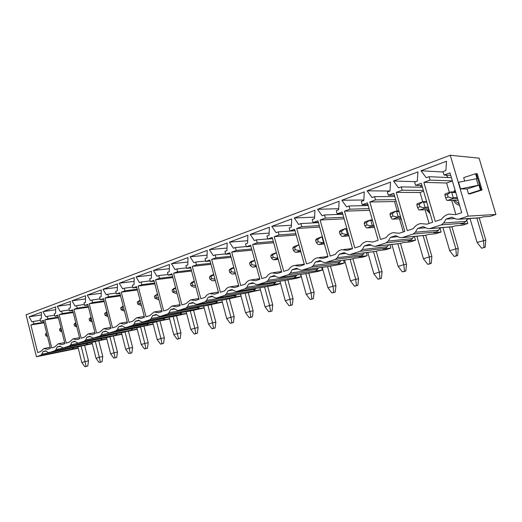 <?xml version="1.0" encoding="UTF-8"?>
<svg xmlns="http://www.w3.org/2000/svg" width="522" height="522" viewBox="0 0 522 522"><rect width="100%" height="100%" fill="white"/><g stroke="black" fill="none" stroke-linecap="round" stroke-linejoin="round"><path stroke-width="0.78" d="M426.494 209.72L430.141 213.642M427.342 209.687L429.736 212.258M423.603 191.215L420.047 192.481L422.716 201.668M425.078 209.772L428.927 223.005M420.21 185.467L421.541 187.235M396.276 192.377L402.201 190.223L401.242 186.889L398.58 187.861L393.484 181.017L417.913 171.914L417.332 181.003L414.605 182.002L415.584 185.369L421.3 183.294L432.653 222.274L426.944 224.16L420.399 223.599C417.391 224.323 415.003 226.019 413.241 228.682L407.31 230.639L396.276 192.377L420.047 192.481M466.707 219.951L467.758 223.494L460.841 224.042L463.523 223.181L441.26 224.891L443.615 223.018L446.049 219.083L451.765 217.204L455.928 218.999L458.557 219.24L468.221 216.115L495.9 214.483L489.858 216.421L483.248 216.839L480.488 217.726L458.942 219.136M441.26 224.891L429.645 228.656L427.107 228.408L423.114 226.626L417.646 228.427L415.323 232.257L438.604 230.169L440.079 227.781M440 228.205L441.116 232.029L433.854 232.721L436.431 231.892L413.072 234.071L415.323 232.257M413.072 234.071L401.96 237.673L399.513 237.419L395.676 235.65L390.436 237.38L388.224 241.105L412.497 238.58L413.763 236.505M414.429 236.473L415.519 240.231L407.943 241.053L410.416 240.257L386.065 242.867L388.224 241.105M386.065 242.867L375.429 246.319L373.067 246.058L369.38 244.303L364.356 245.953L362.235 249.588L387.415 246.671L388.551 244.844M389.914 244.694L390.893 248.113L383.037 249.059L385.412 248.296L360.167 251.304L362.235 249.588M360.167 251.304L349.981 254.605L347.698 254.338L344.148 252.602L339.326 254.188L337.303 257.731L363.292 254.442L364.219 252.85M366.313 252.589L367.194 255.702L359.077 256.759L361.368 256.028L335.32 259.395L337.303 257.731M335.32 259.395L325.545 262.566L323.34 262.292L319.927 260.569L315.288 262.096L313.357 265.554L340.07 261.927L340.873 260.53M343.574 260.171L344.37 263.016L311.451 267.166L313.357 265.554M311.451 267.166L302.068 270.213L299.935 269.933L296.646 268.223L292.19 269.691L290.336 273.071L317.709 269.137L318.407 267.903M321.643 267.447L322.374 270.063L288.509 274.644L290.336 273.071M288.509 274.644L279.492 277.567L277.43 277.286L274.259 275.59L269.972 276.999L268.191 280.301L296.157 276.079L296.757 274.996M300.483 274.442L301.155 276.856L266.435 281.828L268.191 280.301M266.435 281.828L257.764 284.647L255.767 284.353L252.707 282.676L248.583 284.033L246.88 287.257L275.375 282.78L275.89 281.828M265.196 286.885L276.667 284.699L280.555 283.453L245.19 288.751L246.88 287.257M245.19 288.751L236.844 291.459L234.913 291.165L231.957 289.501L227.977 290.813L226.346 293.964L255.31 289.247L255.76 288.405M260.445 289.827L224.721 295.413L226.346 293.964M224.721 295.413L216.682 298.029L214.81 297.729L211.958 296.078L208.121 297.344L206.549 300.424L235.944 295.491L236.329 294.747M241.033 296L204.989 301.84L206.549 300.424M204.989 301.84L197.238 304.359L195.43 304.058L192.664 302.427L188.964 303.641L187.457 306.662L217.224 301.52L217.563 300.874M222.274 301.97L185.949 308.045L187.457 306.662M185.949 308.045L178.478 310.473L176.723 310.166L174.054 308.548L170.479 309.722L169.03 312.678L199.13 307.354L199.424 306.786M204.141 307.745L167.575 314.029L169.03 312.678M167.575 314.029L160.365 316.371L158.662 316.064L156.078 314.459L152.626 315.595L151.23 318.492L181.63 312.998L181.878 312.495M186.595 313.337L149.827 319.81L151.23 318.492M149.827 319.81L142.865 322.067L141.214 321.761L138.708 320.175L135.374 321.271L134.03 324.11L164.684 318.459L164.9 318.022M169.611 318.753L132.673 325.395L134.03 324.11M132.673 325.395L125.946 327.581L124.34 327.268L121.913 325.695L118.69 326.759L117.398 329.539L148.281 323.744L148.463 323.366M153.168 323.992L116.086 330.798L117.398 329.539M116.086 330.798L109.581 332.912L108.028 332.599L105.672 331.039L102.547 332.064L101.301 334.791L132.542 328.547M137.234 329.082L100.041 336.024L101.301 334.791M100.041 336.024L93.745 338.067L92.231 337.754L89.947 336.207L86.926 337.205L85.725 339.881L117.111 333.558M121.789 334.008L84.505 341.081L85.725 339.881M84.505 341.081L78.411 343.065L76.943 342.745L74.724 341.218L71.801 342.178L70.64 344.807L102.142 338.419M106.808 338.791L69.459 345.982L70.64 344.807M69.459 345.982L63.553 347.9L62.131 347.587L59.978 346.066L57.139 346.999L56.017 349.577L87.631 343.13M92.27 343.437L54.875 350.732L56.017 349.577M54.875 350.732L49.159 352.591L47.77 352.272L45.675 350.771L42.928 351.671L41.845 354.203L73.537 347.704M78.156 347.939L40.742 355.338L41.845 354.203M40.742 355.338L36.423 356.741L78.235 348.252M495.9 214.483L479.105 158.159L450.251 155.256L26.1 314.786L36.423 356.741M450.251 155.256L468.221 216.115M30.876 324.958L33.884 323.868L33.291 321.467L31.946 321.957L29.108 316.789L41.434 312.202L41.395 318.498L40.024 319.001L40.625 321.421L43.496 320.384L50.425 348.35L47.561 349.296L43.939 348.533L40.677 351.567L37.675 352.552L30.876 324.958L44.096 322.824M44.781 319.914L47.88 318.792L47.274 316.352L45.884 316.861L42.98 311.621L55.691 306.89L55.632 313.291L54.223 313.807L54.836 316.267L57.792 315.197L64.872 343.587L61.922 344.559L58.196 343.796L54.817 346.902L51.724 347.92L44.781 319.914L58.431 317.754M59.123 314.714L62.314 313.552L61.694 311.073L60.265 311.601L57.283 306.297L70.392 301.409L70.326 307.921L68.865 308.45L69.491 310.949L72.545 309.84L79.781 338.667L76.734 339.672L72.904 338.915L69.406 342.086L66.216 343.143L59.123 314.714L73.217 312.534M73.915 309.344L77.21 308.15L76.577 305.631L75.103 306.173L72.036 300.796L85.569 295.752L85.484 302.375L83.983 302.923L84.623 305.461L87.768 304.319L95.174 333.591L92.029 334.628L88.087 333.878L84.46 337.121L81.164 338.21L73.915 309.344L88.486 307.151M89.19 303.804L92.59 302.564L91.944 300.013L90.417 300.568L87.265 295.119L101.248 289.912L101.144 296.646L99.585 297.214L100.244 299.791L103.5 298.61L111.069 328.345L107.819 329.421L103.767 328.671L100.002 331.999L96.603 333.121L89.19 303.804L104.256 301.599M104.961 298.082L108.478 296.803L107.813 294.206L106.24 294.786L102.997 289.26L117.443 283.877L117.32 290.734L115.714 291.322L116.38 293.932L119.747 292.712L127.492 322.929L124.138 324.038L119.962 323.294L116.06 326.7L112.543 327.862L104.961 298.082L120.556 295.876M121.261 292.163L124.895 290.845L124.216 288.209L122.585 288.803L119.257 283.198L134.187 277.639L134.043 284.614L132.379 285.221L133.064 287.883L136.542 286.617L144.477 317.324L141.005 318.472L136.705 317.741L132.653 321.226L129.025 322.426L121.261 292.163L137.41 289.964M138.108 286.049L141.867 284.686L141.175 282.004L139.491 282.624L136.059 276.941L151.504 271.186L151.341 278.291L149.625 278.918L150.323 281.619L153.925 280.314L162.048 311.53L158.46 312.717L154.023 311.993L149.814 315.569L146.062 316.808L138.108 286.049L154.845 283.857M155.543 279.727L159.432 278.311L158.721 275.59L156.978 276.229L153.442 270.461L169.435 264.504L169.245 271.74L167.464 272.393L168.182 275.14L171.908 273.789L180.24 305.533L176.521 306.76L171.953 306.042L167.575 309.709L163.686 310.988L155.543 279.727L172.899 277.554M173.585 273.176L177.617 271.714L176.886 268.947L175.079 269.606L171.438 263.754L187.998 257.587L187.783 264.961L185.943 265.633L186.68 268.425L190.537 267.029L199.078 299.315L195.228 300.587L190.517 299.882L185.962 303.647L181.937 304.972L173.585 273.176L191.6 271.042M192.272 266.396L196.448 264.882L195.698 262.064L193.832 262.749L190.08 256.811L207.234 250.416L206.993 257.933L205.087 258.631L205.844 261.476L209.844 260.021L218.607 292.875L214.614 294.193L209.342 293.612L206.712 295.145L205.009 297.364L200.839 298.741L192.272 266.396L210.986 264.308M211.645 259.369L215.971 257.796L215.201 254.932L213.263 255.636L209.394 249.614L227.187 242.984L226.913 250.645L224.936 251.369L225.713 254.266L229.863 252.759L238.861 286.2L234.717 287.563L229.7 286.878C227.599 287.42 225.954 288.744 224.754 290.852L220.428 292.274L211.645 259.369L231.096 257.353M231.729 252.08L236.218 250.449L235.429 247.532L233.419 248.27L229.419 242.149L247.885 235.272L247.585 243.089L245.529 243.839L246.325 246.782L250.632 245.223L259.878 279.263L255.578 280.686L250.397 280.007C248.204 280.568 246.488 281.932 245.236 284.092L240.746 285.573L231.729 252.08L251.976 250.155M252.576 244.518L257.235 242.828L256.426 239.852L254.338 240.616L250.208 234.404L269.378 227.259L269.045 235.239L266.912 236.016L267.734 239.017L272.203 237.393L281.704 272.066L277.234 273.541L271.884 272.875C269.606 273.456 267.806 274.859 266.501 277.078L261.842 278.618L252.576 244.518L273.665 242.71M274.22 236.662L279.061 234.907L278.233 231.879L276.06 232.675L271.792 226.359L291.713 218.94L291.348 227.083L289.129 227.892L289.971 230.946L294.623 229.262L304.391 264.582L299.745 266.116L294.219 265.463C291.831 266.07 289.958 267.512 288.588 269.796L283.746 271.394L274.22 236.662L296.215 235.011M296.718 228.499L301.749 226.672L300.894 223.592L298.636 224.414L294.225 218L314.942 210.281L314.538 218.601L312.228 219.442L313.096 222.555L317.931 220.799L327.986 256.798L323.151 258.397L317.435 257.764C314.949 258.383 312.985 259.871 311.543 262.22L306.512 263.884L296.718 228.499L319.679 227.05M320.11 220.01L325.35 218.111L324.469 214.966L322.12 215.827L317.552 209.309L339.111 201.277L338.667 209.772L336.266 210.653L337.16 213.824L342.197 211.997L352.546 248.7L347.515 250.358L341.603 249.744C339 250.39 336.938 251.924 335.431 254.344L330.191 256.074L320.11 220.01L344.122 218.822M344.461 211.175L349.916 209.198L349.009 205.988L346.569 206.882L341.832 200.265L364.291 191.894L363.801 200.578L361.296 201.499L362.216 204.735L367.462 202.83L378.137 240.257L372.891 241.993L366.777 241.392C364.049 242.058 361.89 243.643 360.304 246.143L354.843 247.943L344.461 211.175L369.602 210.314M369.83 201.968L375.514 199.906L374.581 196.637L372.029 197.57L367.116 190.837L390.534 182.113L389.999 191L387.389 191.952L388.335 195.254L393.81 193.27L404.811 231.461L399.343 233.262L393.02 232.681C390.156 233.38 387.885 235.017 386.215 237.595L380.525 239.468L369.83 201.968L394.521 201.57L397.235 210.992M423.871 182.361L430.063 180.116L429.064 176.71L426.291 177.728L421 170.766L446.512 161.259L445.873 170.563L443.028 171.607L444.039 175.046L450.003 172.88L461.735 212.682L455.765 214.653L448.998 214.111C445.827 214.868 443.315 216.617 441.455 219.37L435.257 221.419L423.871 182.361L446.617 183.02L449.37 192.377M478.452 217.857L480.488 217.726M463.523 223.181L465.794 221.406L467.529 218.653M92.348 343.737L49.251 352.565M106.88 339.078L63.651 347.874M121.854 334.282L78.515 343.032M137.299 329.336L93.856 338.034M153.227 324.234L109.698 332.879M169.67 318.968L126.07 327.542M186.648 313.533L173.519 316.43L142.995 322.035M204.187 307.915L190.752 310.884L160.502 316.332M222.313 302.107L208.559 305.161L178.628 310.427M241.06 296.104L226.972 299.236L197.401 304.313M260.465 289.886L246.025 293.116L216.852 297.977M301.155 276.856L296.998 278.187L286.187 280.203L257.966 284.588M322.374 270.063L318.068 271.44L307.367 273.391L279.707 277.508M344.37 263.016L339.907 264.445L329.336 266.324L302.297 270.148M367.194 255.702L362.562 257.189L354.399 258.266L352.135 258.997L325.793 262.494M390.893 248.113L386.084 249.653L378.169 250.625L375.82 251.382L350.249 254.534M415.519 240.231L410.514 241.83L402.88 242.678L400.439 243.461L375.723 246.234M441.116 232.029L435.916 233.693L428.588 234.411L426.05 235.226L402.286 237.588M467.758 223.494L462.342 225.23L455.354 225.804L452.704 226.659L429.998 228.558M72.362 348.95L73.471 347.861M42.928 351.671L46.073 351.052M467.014 219.462L470.015 218.496L477.075 242.404L481.584 248.218L485.14 247.324L485.799 240.153L479.203 217.883M446.049 219.083L454.838 218.529M475.588 173.709L477.219 173.722L482.054 189.975L470.041 193.864L468.469 193.864L467.033 188.99L460.521 188.899L458.577 182.295L477.043 178.596L475.588 173.709L463.673 177.643L464.684 181.062M460.521 188.899L478.981 185.121L467.033 188.99M476.247 173.669L481.095 189.962L480.436 190.021L478.981 185.121M481.095 189.962L482.054 189.975M480.436 190.021L468.469 193.864M57.139 346.999L60.395 346.367M86.404 344.435L87.539 343.326M71.801 342.178L75.175 341.525M100.863 339.789L102.038 338.654M86.926 337.205L90.436 336.533M115.767 334.993L116.98 333.832M102.547 332.064L106.194 331.385M131.133 330.054L132.386 328.867M118.69 326.759L122.474 326.061M156.502 321.865L156.835 321.793M146.989 324.958L148.281 323.744M135.374 321.271L139.315 320.56M180.234 338.38L177.121 339.176L173.754 334.635L180.938 332.762L180.234 338.38L178.57 338.745L173.18 316.502L173.519 316.43M163.347 319.699L164.684 318.459M152.626 315.595L156.737 314.87M190.36 310.968L190.752 310.884M180.247 314.264L181.63 312.998M170.479 309.722L174.766 308.978M208.134 305.253L208.559 305.161M197.701 308.652L199.13 307.354M188.964 303.641L193.447 302.884M226.509 299.334L226.972 299.236M215.743 302.851L217.224 301.52M208.121 297.344L212.813 296.574M245.523 293.214L246.025 293.116M234.411 296.848L235.944 295.491M227.977 290.813L232.897 290.03M253.725 290.637L255.31 289.247M248.583 284.033L253.751 283.25M285.573 280.321L286.187 280.203M273.724 284.209L275.375 282.78M269.972 276.999L275.414 276.21M306.682 273.521L307.367 273.391M294.447 277.547L296.157 276.079M292.19 269.691L297.938 268.895M328.573 266.461L329.336 266.324M315.927 270.637L317.709 269.137M315.288 262.096L321.382 261.307M351.286 259.14L352.135 258.997M338.223 263.466L340.07 261.927M339.326 254.188L345.799 253.411M374.868 251.539L375.82 251.382M361.368 256.028L363.292 254.442M364.356 245.953L371.272 245.203M399.356 243.63L400.439 243.461M385.412 248.296L387.415 246.671M413.62 236.734L414.592 236.42M390.436 237.38L397.868 236.662M424.49 235.383L426.05 235.226M410.416 240.257L412.497 238.58M439.778 228.277L441.729 227.644M417.646 228.427L425.684 227.775M450.936 226.802L452.704 226.659M436.431 231.892L438.604 230.169M33.884 323.868L43.959 322.25M33.291 321.467L40.364 320.351M29.108 316.789L41.421 314.929M40.625 321.421L43.633 320.945M46.752 333.538L45.362 334.06L45.812 335.861L47.006 335.45L46.562 333.649M46.641 333.095L45.362 334.06M47.482 336.481L45.812 335.861M47.88 318.792L58.281 317.154M47.274 316.352L54.575 315.223M42.98 311.621L55.665 309.755M54.836 316.267L57.942 315.784M61.113 328.508L59.501 329.154L59.952 330.981L61.185 330.556L60.728 328.723M60.989 328.005L59.501 329.154M61.635 330.602L61.185 330.556M61.922 331.751L59.952 330.981M62.314 313.552L73.06 311.902M61.694 311.073L69.237 309.944M57.283 306.297L70.359 304.417M69.491 310.949L72.702 310.459M75.925 323.314L74.072 324.09L74.542 325.95L75.814 325.513L75.344 323.653M75.781 322.746L74.072 324.09M76.493 325.578L75.814 325.513M76.825 326.883L74.542 325.95M77.21 308.15L88.322 306.486M76.577 305.631L84.375 304.496M72.036 300.796L85.53 298.923M84.623 305.461L87.937 304.972M91.219 317.957L89.112 318.87L89.588 320.756L90.9 320.299L90.423 318.413M91.056 317.311L89.112 318.87M91.839 320.404L90.9 320.299M92.211 321.891L89.588 320.756M92.59 302.564L104.08 300.9M91.944 300.013L100.009 298.871M87.265 295.119L101.196 293.253M100.244 299.791L103.669 299.302M107.01 312.417L104.635 313.481L106.84 311.738M107.682 315.06L106.481 314.929L105.992 313.011M108.08 316.626L105.124 315.392L106.481 314.929M104.635 313.481L105.124 315.392M108.478 296.803L120.367 295.132M107.813 294.206L116.158 293.064M102.997 289.26L117.378 287.4M116.38 293.932L119.936 293.442M123.329 306.688L120.673 307.915L123.153 305.996M124.066 309.553L122.572 309.376L122.07 307.425M124.471 311.138L121.169 309.859L122.572 309.376M120.673 307.915L121.169 309.859M124.895 290.845L137.208 289.181M124.216 288.209L132.856 287.074M119.257 283.198L134.108 281.365M133.064 287.883L136.744 287.394M140.203 300.763L137.24 302.16L140.033 300.117M140.999 303.863L139.198 303.634L138.689 301.657M141.064 305.461L137.749 304.137L139.198 303.634M137.24 302.16L137.749 304.137M141.867 284.686L154.629 283.028M141.175 282.004L150.134 280.882M136.059 276.941L151.413 275.133M150.323 281.619L154.134 281.136M157.651 294.63L154.375 296.209L157.494 294.036M158.525 297.977L156.391 297.703L155.869 295.693M158.91 299.478L158.205 299.589L158.884 299.354M158.205 299.589L154.89 298.219L156.391 297.703M154.375 296.209L154.89 298.219M159.432 278.311L172.671 276.68M158.721 275.59L168.012 274.481M153.442 270.461L169.324 268.693M168.182 275.14L172.136 274.663M175.712 288.281L172.097 290.056L173.741 288.503L175.568 287.739M176.664 291.902L174.178 291.563L173.643 289.521M175.888 293.527L176.991 293.149M175.849 293.54L172.625 292.098L174.178 291.563M172.097 290.056L172.625 292.098M177.617 271.714L191.352 270.109M176.886 268.947L186.53 267.858M171.438 263.754L187.868 262.044M186.68 268.425L190.784 267.962M194.419 281.697L190.439 283.687L192.005 282.148L194.295 281.214M195.456 285.619L192.592 285.208L192.044 283.133M194.197 287.257L195.75 286.722M194.145 287.27L190.987 285.762L192.592 285.208M190.439 283.687L190.987 285.762M196.448 264.882L210.718 263.316M195.698 262.064L205.72 261.007M190.08 256.811L207.084 255.173M205.844 261.476L210.112 261.02M213.805 274.872L209.439 277.091L210.914 275.564L213.694 274.461M214.94 279.12L211.664 278.631L211.097 276.516M213.146 280.764L215.299 280.471L213.146 280.764L215.188 280.06M213.1 280.777L212.297 280.745L210.001 279.205L211.664 278.631M209.439 277.091L210.001 279.205M215.971 257.796L230.809 256.282M215.201 254.932L225.621 253.92M209.394 249.614L227.005 248.067M225.713 254.266L230.15 253.829M233.902 267.779L229.132 270.252L230.509 268.739L233.817 267.453M235.148 272.393L231.429 271.805L230.855 269.659M232.786 274.03L235.494 273.685L232.786 274.03L235.35 273.156M232.734 274.05L231.925 274.017L229.706 272.399L231.429 271.805M229.132 270.252L229.706 272.399M236.218 250.449L251.663 249.014M235.429 247.532L246.273 246.573M229.419 242.149L247.676 240.714M246.325 246.782L250.945 246.371M254.762 260.419L249.555 263.166L250.821 261.666L254.697 260.178M256.119 265.43L251.93 264.732L251.336 262.546M253.15 267.055L256.452 266.651L253.15 267.055L256.269 265.985M253.092 267.068L252.276 267.036L250.142 265.352L251.93 264.732M249.555 263.166L250.142 265.352M257.235 242.828L273.326 241.484M256.426 239.852L267.721 238.972M250.208 234.404L269.137 233.112M267.734 239.017L272.549 238.639M276.419 252.772L270.748 255.806L271.903 254.331L276.379 252.628M277.913 258.214L273.208 257.392L272.601 255.16M277.978 258.547L273.397 259.793L271.355 258.031L273.208 257.392M270.748 255.806L271.355 258.031M279.061 234.907L295.843 233.686M278.233 231.879L295.034 230.75M271.792 226.359L291.433 225.25M289.971 230.946L294.995 230.613M292.757 248.165L293.788 246.71L298.46 244.942L294.682 247.493L292.757 248.165L293.377 250.429L295.308 249.764L294.682 247.493M298.532 245.059L299.041 245.236M300.444 250.312L300.072 250.645L295.308 249.764M300.072 250.645L296.15 252.315L295.322 252.276L293.377 250.429M301.749 226.672L319.275 225.615M300.894 223.592L318.446 222.633M294.225 218L314.609 217.119M313.096 222.555L318.342 222.274M315.627 240.224L316.521 238.795L321.363 236.962L317.63 239.526L315.627 240.224L316.273 242.528L318.276 241.836L317.63 239.526M321.454 237.079L322.172 237.523L323.457 242.123L323.04 242.769L318.276 241.836M323.04 242.769L318.935 244.511L318.1 244.459L316.273 242.528M325.35 218.111L343.678 217.263M324.469 214.966L342.823 214.229M317.552 209.309L338.726 208.702M337.16 213.824L342.647 213.609M339.417 231.964L340.161 230.561L345.172 228.669L341.499 231.239L339.417 231.964L340.076 234.313L342.164 233.595L341.499 231.239M345.29 228.78L346.014 229.236L347.339 233.921L346.928 234.574L342.164 233.595M346.928 234.574L342.628 236.394L341.786 236.342L340.076 234.313M349.916 209.198L369.113 208.611M349.009 205.988L368.238 205.531M341.832 200.265L363.834 199.998M362.216 204.735L367.971 204.604M364.173 223.364L364.767 222L365.557 221.569L370.105 220.14L366.346 222.613L364.173 223.364L364.858 225.765L367.031 225.015L366.346 222.613M370.105 220.14L370.829 220.61L372.186 225.393L371.788 226.052L367.031 225.015M371.788 226.052L367.279 227.944L366.437 227.886L364.858 225.765M399.48 218.783L403.232 231.801M375.514 199.906L395.65 199.665M396.041 201.029L394.521 201.57M374.581 196.637L394.749 196.54M367.116 190.837L389.973 191.006M388.335 195.254L394.378 195.241M400.609 218.718L401.601 220.304M389.973 214.412L390.384 213.08L395.944 211.142L392.231 213.622L389.973 214.412L390.671 216.852L392.935 216.075L392.231 213.622M395.944 211.142L396.668 211.625L398.077 216.506L397.679 217.172L392.935 216.075M397.679 217.172L392.955 219.149L392.107 219.083L390.671 216.852M415.584 185.369L421.939 185.499M393.484 181.017L415.499 181.676M401.242 186.889L422.448 187.248M402.201 190.223L423.375 190.419M451.713 200.344L455.66 213.772M430.063 180.116L452.365 180.893M452.385 180.964L446.617 183.02M429.064 176.71L451.419 177.669M421 170.766L443.145 172.012M446.271 175.151L448.098 177.532M444.039 175.046L450.74 175.372M455.021 189.897L453.664 191.92M455.314 190.908L454.597 191.926M454.375 200.304L459.184 204.024M453.448 200.317C454.727 202.96 456.763 204.624 459.562 205.322M444.927 195.326L444.94 194.086L445.755 193.636L450.995 191.979L447.387 194.471L444.927 195.326L445.671 197.877L448.137 197.022L447.387 194.471M450.995 191.979L451.719 192.494L453.213 197.57L452.842 198.256L448.137 197.022M452.842 198.256L452.646 198.699L447.628 200.409L446.773 200.337L445.671 197.877M416.863 205.068L417.085 203.782L422.885 201.76L419.218 204.252L416.863 205.068L417.587 207.567L419.949 206.751L419.218 204.252M422.885 201.76L423.61 202.262L425.058 207.241L424.68 207.913L419.949 206.751M424.68 207.913L424.517 208.337L419.714 209.975L418.866 209.909L417.587 207.567M87.8 365.987L86.071 366.385L85.034 361.609L88.492 360.846L87.8 365.987L86.593 366.346L84.864 366.744L81.83 362.588L77.882 346.83M81.151 346.125L85.034 361.609L81.83 362.588M86.071 366.385L84.864 366.744M88.492 360.846L84.59 345.31M102.058 361.726L100.335 362.118L99.317 357.27L102.756 356.513L102.058 361.726L100.818 362.098L99.095 362.49L96.015 358.275L91.976 342.269M95.343 341.564L99.317 357.27L96.015 358.275M100.335 362.118L99.095 362.49M102.756 356.513L98.769 340.742M116.752 357.342L115.036 357.727L114.024 352.794L117.45 352.05L116.752 357.342L115.473 357.72L113.763 358.112L110.625 353.831L106.495 337.564M109.972 336.86L114.024 352.794L110.625 353.831M115.036 357.727L113.763 358.112M117.45 352.05L113.372 336.031M131.89 352.82L130.193 353.198L129.188 348.187L132.595 347.45L131.89 352.82L130.578 353.211L128.875 353.596L125.685 349.251L121.456 332.716M125.052 332.012L129.188 348.187L125.685 349.251M130.193 353.198L128.875 353.596M132.595 347.45L128.425 331.17M147.504 348.154L145.814 348.533L144.829 343.43L148.209 342.706L147.504 348.154L146.147 348.559L144.457 348.937L141.208 344.533L136.881 327.718M140.594 327.013L144.829 343.43L141.208 344.533M145.814 348.533L144.457 348.937M148.209 342.706L143.941 326.165M163.608 343.346L161.931 343.717L160.959 338.524L164.313 337.812L163.608 343.346L162.212 343.763L160.535 344.135L157.226 339.659L152.796 322.557M156.626 321.839L160.959 338.524L157.226 339.659M161.931 343.717L160.535 344.135M164.313 337.812L159.947 320.997M178.57 338.745L177.121 339.176M173.754 334.635L169.213 317.232M180.938 332.762L176.462 315.66M197.394 333.258L195.75 333.61L194.81 328.234L198.099 327.548L197.394 333.258L195.9 333.702L194.256 334.06L190.83 329.441L186.171 311.725M190.269 310.988L194.81 328.234L190.83 329.441M195.75 333.61L194.256 334.06M198.099 327.548L193.512 310.146M215.129 327.96L213.505 328.312L212.578 322.831L215.834 322.159L215.129 327.96L213.583 328.423L211.958 328.769L208.467 324.077L203.684 306.036M207.926 305.285L212.578 322.831L208.467 324.077M213.505 328.312L211.958 328.769M215.834 322.159L211.129 304.45M233.458 322.485L231.853 322.824L230.952 317.245L234.163 316.593L233.458 322.485L231.866 322.961L230.254 323.307L226.698 318.537L221.791 300.143M226.176 299.393L230.952 317.245L226.698 318.537M231.853 322.824L230.254 323.307M234.163 316.593L229.334 298.558M252.42 316.828L250.834 317.154L249.953 311.464L253.124 310.831L252.42 316.828L250.769 317.317L249.183 317.65L245.555 312.802L240.512 294.049M245.059 293.292L249.953 311.464L245.555 312.802M250.834 317.154L249.183 317.65M253.124 310.831L248.165 292.464M272.04 310.968L270.481 311.288L269.626 305.481L272.738 304.874L272.04 310.968L270.331 311.477L268.771 311.797L265.072 306.871L259.884 287.739M264.595 286.976L269.626 305.481L265.072 306.871M270.481 311.288L268.771 311.797M272.738 304.874L267.649 286.16M292.353 304.9L290.826 305.207L289.997 299.289L293.057 298.701L292.353 304.9L290.584 305.429L289.058 305.735L285.28 300.724L279.936 281.195M284.836 280.438L289.997 299.289L285.28 300.724M290.826 305.207L289.058 305.735M293.057 298.701L287.831 279.668M313.402 298.61L311.908 298.91L311.112 292.868L314.1 292.307L313.402 298.61L311.569 299.158L310.075 299.458L306.218 294.356L300.718 274.409M305.801 273.652L311.112 292.868L306.218 294.356M311.908 298.91L310.075 299.458M314.1 292.307L308.743 272.947M335.228 292.092L333.773 292.379L333.003 286.213L335.927 285.684L335.228 292.092L333.33 292.659L331.868 292.946L327.933 287.752L322.25 267.362M327.535 266.611L333.003 286.213L327.933 287.752M333.773 292.379L331.868 292.946M335.927 285.684L330.419 265.979M357.87 285.332L356.454 285.599L355.723 279.303L358.562 278.807L357.87 285.332L355.9 285.919L354.477 286.193L350.458 280.908L344.592 260.034M350.092 259.303L355.723 279.303L350.458 280.908M356.454 285.599L354.477 286.193M358.562 278.807L352.911 258.742M381.38 278.311L380.009 278.565L379.318 272.132L382.071 271.662L381.38 278.311L379.331 278.924L377.954 279.179L373.843 273.796L367.782 252.413M373.511 251.702L379.318 272.132L373.843 273.796M380.009 278.565L377.954 279.179M382.071 271.662L376.258 251.239M405.809 271.016L404.478 271.251L403.832 264.674L406.488 264.243L405.809 271.016L403.676 271.655L402.345 271.89L398.142 266.403L391.865 244.472M397.842 243.8L403.832 264.674L398.142 266.403M404.478 271.251L402.345 271.89M406.488 264.243L400.511 243.441M431.205 263.434L429.926 263.649L429.325 256.922L431.877 256.537L431.205 263.434L428.986 264.093L427.707 264.315L423.407 258.723L416.889 236.192M423.133 235.572L429.325 256.922L423.407 258.723M429.926 263.649L427.707 264.315M431.877 256.537L425.717 235.318L401.96 237.673M457.624 255.545L456.411 255.741L455.856 248.857L458.29 248.511L457.624 255.545L455.321 256.23L454.101 256.426L449.696 250.73L442.924 227.54M449.455 226.992L455.856 248.857L449.696 250.73M456.411 255.741L454.101 256.426M458.29 248.511L451.921 226.789M476.86 218.039L483.496 240.453L483.992 247.5L485.14 247.324M477.075 242.404L485.799 240.153M483.992 247.5L481.584 248.218M265.75 286.767L237.027 291.406M443.615 223.018L465.794 221.406M476.292 178.726L478.23 185.258M274.226 259.832L278.226 259.369L274.278 259.812M300.613 250.925L300.059 250.984M296.157 252.315L300.861 251.813L296.215 252.296M322.589 237.484L322.172 237.523M323.875 242.084L323.457 242.123M324.136 243.011L323.001 243.121M318.942 244.505L324.403 243.983L319.007 244.492M347.039 229.158L346.014 229.236M348.357 233.843L347.339 233.921M348.624 234.802L346.862 234.946M342.634 236.388L348.924 235.853L342.706 236.368M372.506 220.512L370.829 220.61M373.863 225.282L372.186 225.393M374.143 226.267L371.69 226.437M367.292 227.944L374.476 227.429L367.364 227.918M399.069 211.534L396.668 211.625M400.465 216.382L398.077 216.506M400.766 217.406L397.555 217.576M392.962 219.142L401.131 218.685L393.046 219.123M455.791 192.514L451.719 192.494M457.272 197.538L453.213 197.57M457.598 198.641L452.646 198.699M458.062 200.22L447.732 200.383M426.807 202.203L423.61 202.262M428.242 207.136L425.058 207.241M428.555 208.2L424.517 208.337M419.721 209.975L428.967 209.629L419.812 209.948M480.116 217.824L458.557 219.24M95.011 341.669L63.553 347.9M109.737 336.931L78.411 343.065M124.908 332.051L93.745 338.067M140.562 327.02L109.581 332.912M156.711 321.826L125.946 327.581M173.389 316.462L142.865 322.067M190.608 310.923L160.365 316.371M208.408 305.2L178.478 310.473M226.816 299.282L197.238 304.359M245.855 293.162L216.682 298.029M265.567 286.819L236.844 291.459M285.991 280.255L257.764 284.647M307.158 273.45L279.492 277.567M329.108 266.39L302.068 270.213M351.893 259.062L325.545 262.566M375.559 251.454L349.981 254.605M400.152 243.539L375.429 246.319M452.372 226.75L429.645 228.656M80.727 346.262L49.159 352.591M50.171 347.319L44.344 348.455M64.617 342.569L58.634 343.711M79.527 337.662L73.38 338.824M94.919 332.605L88.603 333.78M110.821 327.385L104.322 328.573M127.251 321.989L120.575 323.19M144.242 316.417L137.377 317.624M161.82 310.649L154.76 311.862M158.916 299.484L158.166 299.602M180.018 304.691L172.762 305.905M198.869 298.519L191.411 299.732M218.411 292.131L210.751 293.338M238.678 285.514L230.809 286.708M259.708 278.65L251.637 279.825M281.56 271.538L273.287 272.68M304.274 264.152L295.798 265.261M298.949 244.896L298.558 244.935M327.901 256.485L319.236 257.542M322.42 236.877L321.467 236.955M352.5 248.524L343.665 249.509M346.862 228.551L345.29 228.662M372.336 219.912L370.091 220.036M398.899 210.934L395.917 211.045M455.621 191.933L450.949 191.9M458.068 200.246L447.635 200.409M426.631 201.609L422.846 201.675"/></g></svg>
